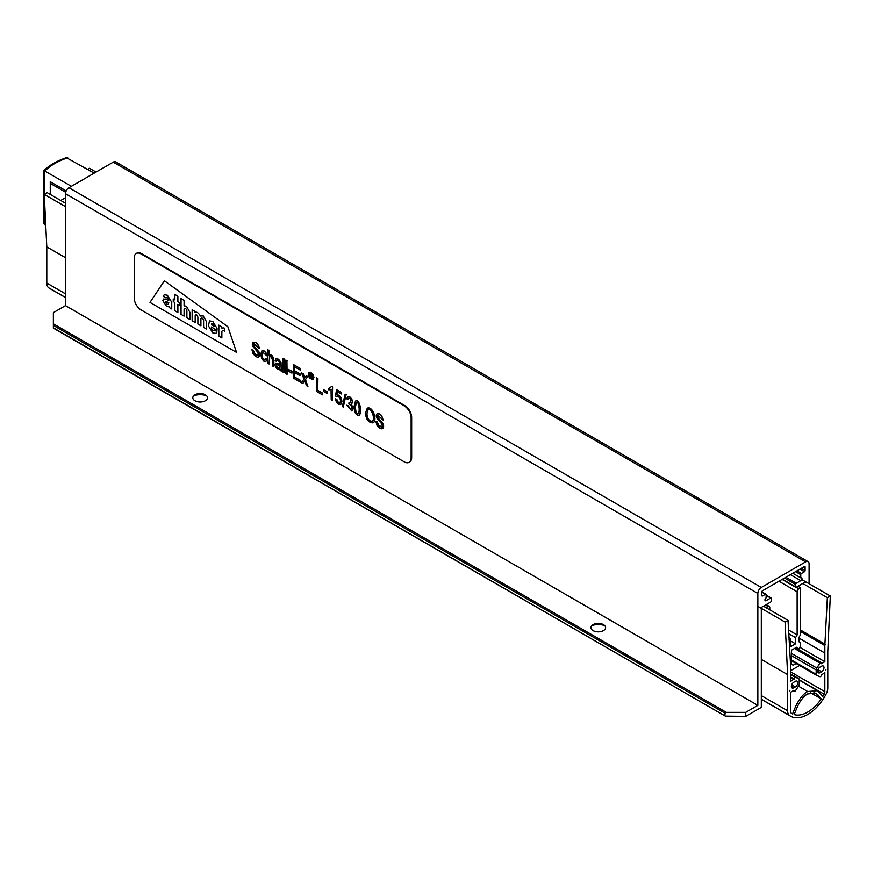 <?xml version="1.0" encoding="UTF-8"?>
<svg xmlns="http://www.w3.org/2000/svg" width="874" height="874" viewBox="0 0 874 874"><rect width="100%" height="100%" fill="white"/><g stroke="black" fill="none" stroke-linecap="round" stroke-linejoin="round"><path stroke-width="1.31" d="M206.625 395.78A12.236 7.068 -0 0 0 193.667 395.78M604.732 625.631A12.236 7.068 -0 0 0 591.774 625.631M761.309 608.359L761.309 706.574A0.983 0.568 -60 0 1 760.609 707.776L745.73 716.363L725.365 716.134L53.369 328.154M724.961 715.566L724.961 713.162L53.369 325.423L53.369 327.826L725.365 716.134M194.957 400.773A7.342 4.239 180 0 1 194.957 394.786A7.342 4.239 180 0 1 205.335 394.786A7.342 4.239 180 0 1 205.335 400.773A7.342 4.239 180 0 1 194.957 400.773M593.064 630.624A7.342 4.239 180 0 1 593.064 624.626A7.342 4.239 180 0 1 603.453 624.626A7.342 4.239 180 0 1 603.442 630.624A7.342 4.239 180 0 1 593.064 630.624M724.961 713.162L726.338 712.365L745.73 712.365L757.845 705.373L65.484 305.638L65.484 193.711A4.894 2.83 -60 0 1 68.948 187.724L113.259 162.138A4.894 2.83 -60 0 1 115.707 161.898L808.068 561.621A4.894 2.83 -60 0 1 809.084 563.861L809.084 583.734M53.369 325.423L53.369 312.641L65.484 305.638M757.845 705.373L757.845 593.446A4.894 2.83 -60 0 1 761.309 587.448L805.62 561.873A4.894 2.83 -60 0 1 808.068 561.621M745.73 716.363L745.73 712.365M761.309 608.238A0.983 0.568 -60 0 1 761.997 607.037L770.649 602.044A0.983 0.568 -60 0 0 771.349 600.842L771.349 598.439A0.983 0.568 -60 0 0 771.141 597.991L766.148 595.118M804.408 566.56A0.983 0.568 -60 0 1 805.096 566.964L804.408 566.56L762.521 590.748A0.983 0.568 -60 0 0 761.822 591.949L761.822 595.544A0.983 0.568 -60 0 0 762.521 595.948L765.46 594.244A0.983 0.568 -60 0 1 766.148 594.648L766.148 597.849A1.715 0.994 120 0 0 765.034 599.356A1.715 0.994 120 0 0 765.296 600.722A1.715 0.994 120 0 0 766.148 600.646L770.649 598.045A0.983 0.568 -60 0 1 771.141 597.991M805.413 582.204A0.983 0.568 -60 0 0 804.921 582.259L796.269 587.252A0.983 0.568 -60 0 1 795.58 586.847L795.58 584.455A0.983 0.568 -60 0 1 796.269 583.253L800.77 580.653A1.715 0.994 120 0 0 801.895 579.145A1.715 0.994 120 0 0 801.633 577.769A1.715 0.994 120 0 0 800.77 577.856L800.77 574.655A0.983 0.568 -60 0 1 801.458 573.464L804.408 571.76A0.983 0.568 -60 0 0 805.096 570.558L805.096 566.964M800.77 577.856L792.805 573.257M766.323 607.856L763.734 606.043M766.323 607.539L768.071 606.523L765.482 605.026M768.071 606.523A2.447 1.409 -60 0 1 769.284 606.414A2.447 1.409 -60 0 1 769.786 607.539L769.786 609.844M788.949 639.255L790.38 638.424L788.861 637.55M790.38 638.424L790.38 646.826L795.58 643.821L790.38 640.828M795.58 643.821L795.58 637.627L788.676 633.639M795.58 637.627L797.132 634.928L788.49 629.946M797.132 634.928L797.132 591.753A2.447 1.409 -60 0 1 798.847 588.759L796.247 587.262M798.847 588.759L800.595 587.754L797.995 586.257M800.595 587.754L800.595 634.59L799.044 637.288L799.044 641.833L800.595 642.729L799.044 641.822M800.595 642.729L800.595 645.919L798.869 648.923M797.132 648.694L797.132 647.721A0.983 0.568 120 0 0 796.443 647.317L791.429 650.223L791.429 664.207L793.155 665.212L791.429 664.207M793.155 665.212L796.094 663.508M799.459 665.453A2.447 1.409 -60 0 1 798.869 665.912L791.429 670.205L790.402 669.615M821.254 698.905A31.333 18.092 -60 0 1 794.138 714.561L797.492 706.498C800.671 699.976 804.069 695.78 807.696 693.901L816.043 693.213L821.254 698.905L810.526 692.711M795.351 686.92A3.43 1.977 120 0 0 797.591 683.894A3.43 1.977 120 0 0 797.066 681.152A3.43 1.977 120 0 0 795.351 681.327L793.811 682.212A3.43 1.977 120 0 0 791.571 685.227A3.43 1.977 120 0 0 792.095 687.98A3.43 1.977 120 0 0 793.811 687.805L795.351 686.92L791.713 684.812M821.582 671.767A3.43 1.977 120 0 0 823.821 668.752A3.43 1.977 120 0 0 823.297 666.01A3.43 1.977 120 0 0 821.582 666.174L820.041 667.07A3.43 1.977 120 0 0 817.802 670.085A3.43 1.977 120 0 0 818.326 672.827A3.43 1.977 120 0 0 820.041 672.663L821.582 671.767L817.944 669.67M824.827 661.705L824.837 645.536L827.35 597.685L830.3 595.981L827.776 651.403L827.776 687.904A9.789 5.648 -60 0 1 826.116 694.054A34.272 19.785 -60 0 1 790.555 716.177A34.272 19.785 -60 0 1 789.539 715.511A10.849 6.26 -60 0 1 787.616 710.759L787.616 674.597L785.092 622.091L788.031 620.387L790.555 664.48L790.555 681.491L794.018 678.89A1.224 0.71 -60 0 1 795.438 677.306L798.607 678.541A2.447 1.409 -60 0 1 798.716 678.595A2.447 1.409 -60 0 1 799.218 679.71L799.218 684.058A2.447 1.409 -60 0 1 798.607 685.937L795.438 690.831A1.224 0.71 -60 0 1 794.018 690.886L794.007 690.296L790.555 692.284L790.555 711.425A3.911 2.261 120 0 0 791.276 713.162A31.333 18.092 120 0 0 792.03 713.632A31.333 18.092 120 0 0 792.543 713.916L795.788 706.105C799.415 698.665 803.381 693.792 807.696 691.509L817.518 690.668L822.849 696.414A31.333 18.092 120 0 0 824.116 694.196A3.911 2.261 120 0 0 824.827 691.64L824.827 672.499L821.363 675.099A1.224 0.71 -60 0 1 819.943 676.684L816.786 675.449A2.447 1.409 -60 0 1 816.677 675.394A2.447 1.409 -60 0 1 816.163 674.269L816.163 669.932A2.447 1.409 -60 0 1 816.786 668.042L819.943 663.158A1.224 0.71 -60 0 1 821.363 663.104L821.363 663.694L824.827 661.705L799.819 647.263M824.827 653.02L799.044 638.129M825.231 644.291L800.595 630.067M827.35 597.685L802.769 583.493M87.64 169.327L89.476 168.278L96.053 172.069M830.3 595.981L801.753 579.506M65.484 297.564L49.731 288.464A34.272 19.785 -60 0 1 48.715 287.808A10.849 6.26 -60 0 1 46.792 283.045L46.792 246.883L44.257 194.378L47.207 192.673L65.484 203.227M787.616 674.597L761.309 659.4M65.484 257.677L46.792 246.883M785.092 622.091L757.845 606.359M65.484 206.625L44.257 194.378M788.031 620.387L763.461 606.195M794.018 679.491L790.555 677.492M792.543 713.916L791.527 713.326M807.696 691.509L798.454 686.166M825.329 670.118L825.919 669.495L825.329 670.118M789.375 690.875L789.965 690.252L789.375 690.875M45.765 225.503L44.432 224.673L43.7 222.783L43.711 170.714C49.447 165.208 56.996 160.871 66.369 157.691L94.217 173.128M71.373 186.315L44.432 170.823L44.432 194.279M50.255 194.432L50.255 181.726A4.894 2.83 -60 0 0 51.26 183.966L65.681 192.28M65.484 197.71L60.71 200.474M134.203 257.972A9.789 5.648 60 0 1 136.224 253.493A9.789 5.648 60 0 1 141.118 253.973L404.225 405.875A9.789 5.648 60 0 1 411.141 417.859L411.141 457.834A9.789 5.648 60 0 1 409.119 462.324A9.789 5.648 60 0 1 404.225 461.833L141.118 309.942A9.789 5.648 60 0 1 134.203 297.947L134.203 257.972M236.537 352.386L150 302.415L164.421 280.762L227.885 326.734L236.537 352.386L150 302.415L164.421 280.762L227.885 326.734L236.537 352.386M136.497 253.351A9.789 5.648 60 0 1 136.748 253.187A9.789 5.648 60 0 1 141.643 253.678L404.738 405.569A9.789 5.648 60 0 1 411.665 417.564L411.665 457.539A9.789 5.648 60 0 1 409.633 462.018A9.789 5.648 60 0 1 409.371 462.16M216.883 331.519L215.954 333.442L212.797 332.907L208.427 325.882L209.487 320.911L212.797 321.435L217.036 328.384L217.036 330.252L211.399 326.985L211.399 327.936C212.338 330.525 213.256 331.191 214.141 329.935L216.883 331.519L215.954 333.442L212.797 332.907L208.427 325.882L209.487 320.911L212.797 321.435L217.036 328.384L217.036 330.252L211.399 326.985L211.399 327.936C212.338 330.525 213.256 331.191 214.141 329.935L216.883 331.519M213.802 330.591L214.141 329.935L213.802 330.591M200.408 315.995C198.474 312.794 196.661 311.581 194.978 312.368L194.804 311.275L192.149 309.746L192.149 320.758L195.175 322.506L195.175 315.623C196.126 314.072 197.032 314.585 197.885 317.186L197.885 324.068L200.911 325.816L200.911 318.802C201.883 317.393 202.779 317.95 203.609 320.496L203.609 327.379L206.646 329.127L206.646 322.025L203.249 315.918L200.408 315.995C198.474 312.794 196.661 311.581 194.978 312.368L194.804 311.275L192.149 309.746L192.149 320.758L195.175 322.506L195.175 315.623C196.126 314.072 197.032 314.585 197.885 317.186L197.885 324.068L200.911 325.816L200.911 318.802C201.883 317.393 202.779 317.95 203.609 320.496L203.609 327.379L206.646 329.127L206.646 322.025L203.249 315.918L200.408 315.995M186.457 306.228L184.086 305.845L184.086 300.547L181.049 298.351L181.049 314.356L184.086 316.104L184.086 309.221C185.07 307.681 185.998 308.227 186.894 310.849L186.894 317.721L189.92 319.469L189.92 312.368L186.457 306.228L184.086 305.845L184.086 300.547L181.049 298.351L181.049 314.356L184.086 316.104L184.086 309.221C185.07 307.681 185.998 308.227 186.894 310.849L186.894 317.721L189.92 319.469L189.92 312.368L186.457 306.228M168.911 306.359L166.355 306.086L162.848 300.634L163.602 299.006L166.573 299.443A39.68 22.91 60 0 1 168.78 300.732L168.791 300.197C167.863 297.466 166.956 296.723 166.082 297.979L163.318 296.384L164.236 294.68L167.382 295.226L171.752 302.24L171.741 308.981L169.086 307.44L168.911 306.359L166.355 306.086L162.848 300.634L163.602 299.006L166.573 299.443A39.68 22.91 60 0 1 168.78 300.732L168.791 300.197C167.863 297.466 166.956 296.723 166.082 297.979L163.318 296.384L164.236 294.68L167.382 295.226L171.752 302.24L171.741 308.981L169.086 307.44L168.911 306.359M166.453 297.422L166.082 297.979L166.453 297.422M174.866 302.524L173.249 301.596L173.249 298.941L174.866 299.88L174.866 294.287L177.892 296.483L177.892 301.628L179.563 302.59L179.563 305.244L177.892 304.272L177.892 312.531L174.866 310.783L174.866 302.524L173.249 301.596L173.249 298.941L174.866 299.88L174.866 294.287L177.892 296.483L177.892 301.628L179.563 302.59L179.563 305.244L177.892 304.272L177.892 312.531L174.866 310.783L174.866 302.524M221.712 328.001L221.504 326.69L218.839 325.15L218.839 336.162L221.865 337.921L221.865 331.279C223.045 330.23 223.973 330.252 224.684 331.355L224.684 328.384A4.108 2.371 -120 0 0 223.984 327.903L221.712 328.001L221.504 326.69L218.839 325.15L218.839 336.162L221.865 337.921L221.865 331.279C223.045 330.23 223.973 330.252 224.684 331.355L224.684 328.384A4.108 2.371 -120 0 0 223.984 327.903L221.712 328.001M168.78 302.644L165.962 301.432L165.721 302.196L167.131 304.305L168.387 304.392L168.78 302.644L165.962 301.432L167.131 304.305L168.387 304.392L168.78 302.644M214.163 326.341C213.256 323.708 212.327 323.172 211.399 324.746L214.163 326.341C213.256 323.708 212.327 323.172 211.399 324.746L214.163 326.341M211.748 323.795L211.399 324.746L211.748 323.795M309.385 373.034C308.446 376.191 309.571 378.136 312.772 378.868M313.362 377.371C312.761 374.334 311.406 372.903 309.298 373.078C308.249 376.301 309.385 378.245 312.695 378.923L313.362 377.371M309.014 372.586C311.45 372.368 313.034 374.028 313.744 377.579L312.892 379.425C309.079 378.562 307.79 376.279 309.014 372.586L309.188 372.488C311.625 372.269 313.198 373.93 313.919 377.481L313.067 379.327M377.95 415.292L377.994 417.794L383.216 423.846L383.664 426.119L382.67 428.478M377.055 421.847L375.831 421.268L377.055 421.847L377.481 423.835L379.873 426.588L381.632 426.971L382.255 425.671L381.326 423.366L376.519 417.641L376.191 415.827L377.098 413.675L379.611 414.068L381.49 415.631L383.216 420.165L377.841 415.347L377.404 416.385L377.83 417.892L383.052 423.945L383.031 428.085L381.741 428.784L379.775 428.151L376.934 425.267L375.831 421.268M377.229 421.749L378.628 425.299L381.774 426.883M377.098 413.675L379.775 413.959L381.665 415.532L383.216 420.165M368.063 409.83L366.916 413.741C367.626 419.061 369.374 421.53 372.182 421.148M366.752 413.839C367.495 419.269 369.287 421.727 372.116 421.192C375.197 420.514 372.444 407.994 367.976 409.873L366.752 413.839M367.113 408.278C372.87 405.875 377.426 421.093 372.925 422.852C368.566 422.721 366.064 419.465 365.452 413.063L367.288 408.18C373.045 405.765 377.601 420.995 373.1 422.754M356.341 402.543L355.467 407C355.707 412.102 356.647 414.363 358.274 413.795M355.292 407.109C355.565 412.342 356.537 414.593 358.198 413.839C360.438 411.239 358.373 399.746 356.199 402.619L355.292 407.109M355.467 401.1L355.642 401.002C359.99 398.544 362.197 413.293 359.138 415.237L358.974 415.336C355.827 415.292 354.188 412.309 354.079 406.41L355.467 401.1C359.815 398.642 362.033 413.391 358.974 415.336M351.359 403.996L353.074 408.3L351.851 410.977M347.797 405.689L346.617 405.23L350.911 409.502L351.632 407.699L351.086 405.481L348.934 403.69L349.065 402.313L350.671 402.641L350.758 399.516L349.655 398.304L348.507 398.238L347.907 399.713L346.727 398.741L347.721 396.72L349.622 396.916L351.61 399.057L352.43 402.04L351.108 404.028L352.899 408.398L351.84 410.966L346.617 405.23M347.972 405.591L350.987 409.447M350.703 402.608L349.065 402.313M348.65 398.151L347.907 399.713M347.808 396.676L349.797 396.818L351.785 398.959L352.604 401.942L351.774 403.821M343.296 407.087L342.335 406.541L345.143 394.163L346.104 394.72L343.296 407.087L346.104 394.72M346.279 394.622L345.143 394.163M337.593 391.607L336.938 395.081L338.762 395.288L340.904 397.703L341.8 401.417L340.904 404.301L338.5 404.323L336.392 402.106L335.408 398.762L336.654 399.342L338.489 402.958L339.942 402.903L340.554 400.827L339.964 398.238L338.457 396.567L336.676 396.862L335.572 396.02L336.512 389.596L341.33 392.382L341.33 393.966L337.43 391.716L336.938 395.081M337.102 394.982L338.937 395.19L341.068 397.604L341.974 401.319L340.554 404.575M336.654 399.342L335.408 398.762M336.829 399.243L337.484 401.537L339.8 403.012M341.33 392.382L336.512 389.596M341.505 392.284L341.33 393.966M331.224 389.28L328.853 389.913L328.853 388.318L331.814 386.428L332.579 386.876L332.404 400.587L331.224 399.91L331.049 389.411M332.579 386.876L332.404 400.587M330.481 387.816L328.853 388.318M331.639 386.537L332.404 386.974M327.007 393.398L323.369 391.301L323.369 389.607L327.007 391.716L327.007 393.398L327.007 391.716M327.182 391.607L323.369 389.607M322.462 394.851L316.464 391.377L316.464 377.83L317.732 378.562L317.732 390.514L322.462 393.256L322.462 394.851L322.462 393.256M317.732 378.562L316.464 377.83M317.907 378.464L317.732 390.514M317.907 390.416L322.637 393.158M302.83 383.511L301.399 382.681L303.944 379.054L301.596 372.969L303.038 373.799L304.6 378.103L306.304 375.689L307.735 376.519L305.332 379.742L307.921 386.45L306.479 385.62L304.655 380.714L302.83 383.511L304.829 380.605M303.038 373.799L301.596 372.969M303.212 373.701L304.775 378.005M307.735 376.519L306.304 375.689M307.91 376.421L305.332 379.742M305.507 379.644L307.921 386.45M300.547 382.189L293.358 378.038L293.358 364.491L300.328 368.522L300.328 370.106L294.614 366.807L294.614 370.969L299.968 374.061L299.968 375.656L294.614 372.564L294.614 377.175L300.547 380.594L300.547 382.189L300.547 380.594M300.328 368.522L293.358 364.491M300.503 368.413L300.328 370.106M294.789 366.709L294.614 370.969M294.789 370.871L299.968 374.061M300.143 373.963L299.968 375.656M294.789 372.466L294.614 377.175M294.789 377.076L300.722 380.496M291.927 373.143L288.289 371.046L288.289 369.352L291.927 371.461L291.927 373.143L291.927 371.461M292.102 371.352L288.289 369.352M286.934 374.334L285.754 373.657L285.754 360.11L286.934 360.787L287.109 374.236L286.934 360.787M287.109 360.689L285.754 360.11M283.963 372.619L282.783 371.942L282.783 358.384L283.963 359.072L284.137 372.521L283.963 359.072M284.137 358.974L282.783 358.384M280.106 370.39L279.888 369.047L277.32 369.003L275.583 367.244L274.928 364.829L275.638 363.114L279.789 363.977L279.494 361.945L278.14 360.58L276.829 360.296L276.315 361.399L275.124 360.449L276.129 358.755L278.303 359.301L280.827 362.415L281.352 371.111L280.106 370.39M275.638 363.114L279.8 363.857M276.927 360.252L276.315 361.399M276.053 358.788L278.478 359.203L281.002 362.317L281.352 371.111M276.665 364.589L276.752 366.763L279.221 367.976M276.577 366.862L279.134 368.03L279.789 365.277L276.588 364.622L276.752 366.763M269.804 356.297L269.236 363.923L267.881 363.333L267.881 349.786L269.072 350.474L269.072 355.314L269.629 354.899M269.072 350.474L267.881 349.786M269.236 350.365L269.236 355.215C274.218 353.315 274.075 363.038 273.726 366.512L272.371 365.922L272.371 359.695L270.907 356.461L269.607 356.428L269.072 364.021M269.072 355.314C274.043 353.413 273.901 363.136 273.562 366.61M262.91 352.266L262.189 354.899L262.724 358.111L265.084 359.957M266.865 359.378L265.674 358.427L266.865 359.378L265.893 361.443L263.926 361.268L261.687 358.679L260.802 354.32L261.697 350.987L264.003 351.042L265.827 352.877L266.778 355.762L262.823 352.309L262.014 354.997L262.561 358.209L263.948 359.913L265.073 359.968L265.674 358.427M267.04 359.28L265.958 361.399M262.036 350.769L264.177 350.944L266.002 352.779L266.778 355.762M254.05 343.755L254.094 346.257L259.316 352.309L259.764 354.593L258.682 356.996M253.154 350.31L251.941 349.742L253.154 350.31L253.58 352.298L255.973 355.052L257.732 355.434L258.354 354.134L257.437 351.829L252.608 346.104L252.291 344.29L253.198 342.149L255.7 342.532L258.846 346.224L259.316 348.628L253.941 343.81L253.504 344.848L253.919 346.355L259.141 352.408L259.119 356.548L257.83 357.258L255.885 356.625L253.034 353.73L251.941 349.742M253.318 350.212L254.727 353.762L257.852 355.357M253.198 342.149L255.874 342.433L257.754 344.006L259.316 348.628M311.494 376.53L312.171 378.497L310.379 375.951L309.997 377.24L309.997 373.668L311.963 376.344L312.171 378.497M310.554 375.853L310.379 377.47M311.668 376.432L309.997 373.668M310.379 374.301L310.379 375.492L311.625 375.623L310.379 374.301M310.554 374.203L310.379 375.492M310.554 375.394L311.799 375.525M726.338 712.365L53.369 323.828M805.096 570.558L801.294 568.362M761.309 587.448L68.948 187.724M805.62 561.873L113.259 162.138M795.58 584.455L784.502 578.053M795.58 586.847L782.427 579.254M796.269 583.253L785.89 577.255M800.77 580.653L790.38 574.655M800.77 574.655L795.58 571.662M801.458 573.464L796.968 570.864M804.408 571.76L799.907 569.16M765.46 594.244L761.822 592.146M762.521 595.948L761.822 595.544M766.148 600.646L764.936 599.946M770.649 598.045L766.148 595.445M757.845 593.446L65.484 193.711M797.132 591.753L778.963 581.254M797.132 647.721L796.443 647.317M817.889 694.721L813.978 692.459M793.811 687.805L791.385 686.407M820.041 672.663L817.616 671.265M824.116 694.196L799.218 679.83M824.827 691.64L790.511 671.822M816.567 675.318L791.429 660.799L816.677 675.394M816.163 674.269L791.429 659.99M816.163 669.932L791.429 655.642M816.786 668.042L791.429 653.402M819.943 663.158L794.477 648.453M789.539 715.511L761.309 699.211M65.484 297.488L48.715 287.808M787.616 710.759L761.309 695.573M65.484 293.839L46.792 283.045M794.018 678.89L790.555 676.891M795.438 677.306L790.555 674.488M798.607 678.541L790.555 673.898L798.716 678.595M44.432 224.673L44.432 197.808M66.173 190.914L50.255 181.726M44.858 171.02A61.202 35.331 180 0 1 67.713 157.823M795.777 587.295L782.132 579.418M765.952 594.2L761.833 591.818M769.284 606.414L766.181 604.622M821.112 662.536L795.602 647.809M824.837 645.536L800.595 631.541M790.555 716.177L761.309 699.287M794.269 691.443L793.144 690.799M799.218 680.103L817.518 690.668"/></g></svg>
